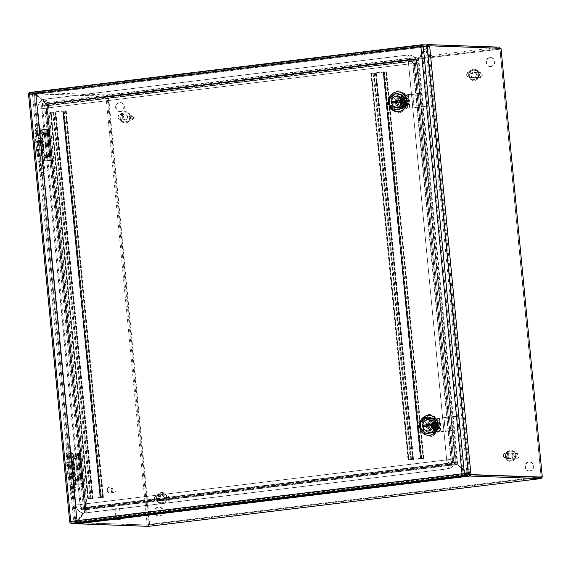 <?xml version="1.0" encoding="UTF-8"?>
<svg xmlns="http://www.w3.org/2000/svg" width="571" height="571" viewBox="0 0 571 571"><rect width="100%" height="100%" fill="white"/><g stroke="black" fill="none" stroke-linecap="round" stroke-linejoin="round"><path stroke-width="0.43" stroke-dasharray="2.85 2.14" d="M371.614 73.316L383.405 71.875L420.62 458.342L408.822 459.776L371.507 73.331L375.632 73.195L412.74 459.676L375.525 73.216M420.62 458.342L383.405 71.875M376.246 73.117L413.454 459.584L412.597 459.648L375.383 73.181L376.318 73.131L370.822 73.402L386.61 71.875L383.212 72.231L420.427 458.699L421.284 458.627L384.069 72.16L383.212 72.231M384.069 72.16L385.925 71.939L383.641 71.86M374.019 73.395L410.999 459.883L408.736 459.798L371.507 73.331L408.822 459.776M411.234 459.862L412.74 459.676M423.118 458.406L385.925 71.939L423.118 458.406L420.856 458.327M423.132 458.406L385.818 71.96M384.312 72.146L421.519 458.613L423.025 458.427M420.427 458.699L383.448 72.239M413.454 459.584L408.55 459.769L420.342 458.335L423.818 458.342L420.656 458.706M375.632 73.195L412.597 459.648M413.226 459.569L376.011 73.109M421.048 458.62L383.84 72.153M111.93 490.446A2.263 2.07 -88 0 0 113.907 492.459A2.263 2.07 -88 0 0 116.049 489.947A2.263 2.07 -88 0 0 114.072 487.934A2.263 2.07 -88 0 0 111.93 490.446M111.716 489.797A2.263 2.07 92 0 1 109.582 492.302A2.263 2.07 92 0 1 107.598 490.296A2.263 2.07 92 0 1 109.739 487.784A2.263 2.07 92 0 1 111.716 489.797M112.23 489.732A2.826 2.584 92 0 1 109.561 492.866A2.826 2.584 92 0 1 107.084 490.353A2.826 2.584 92 0 1 109.76 487.22A2.826 2.584 92 0 1 112.23 489.732M112.002 489.725A2.826 2.584 92 0 1 109.332 492.859A2.826 2.584 92 0 1 106.856 490.346A2.826 2.584 92 0 1 109.532 487.213A2.826 2.584 92 0 1 112.002 489.725M68.177 474.879L75.037 474.137L68.177 474.879M73.738 463.773L66.878 464.516L73.738 463.773M68.006 473.088L74.865 472.338L68.006 473.088M73.909 465.572L67.05 466.314L73.909 465.572M74.48 464.837L66.293 465.722L74.48 464.837M73.616 476.178L69.484 476.621L73.616 476.178M68.306 462.51L72.438 462.06L68.306 462.51M68.363 476.814L75.222 476.071L68.363 476.814M73.552 461.868L66.693 462.617L73.552 461.868M51.233 112.309L63.031 110.874L100.239 497.334L88.448 498.768L51.126 112.323L55.259 112.187L92.366 498.669L55.151 112.209M100.239 497.334L63.031 110.874M55.865 112.109L93.08 498.576L92.224 498.64L55.009 112.173L55.944 112.123L50.441 112.394L66.229 110.867L62.839 111.224L100.046 497.691L100.91 497.619L63.695 111.159L62.839 111.224M63.695 111.159L65.544 110.938L63.267 110.853M55.009 112.173L92.224 498.64M51.14 112.33L88.448 498.768M53.645 112.387L90.853 498.854L92.366 498.669M90.853 498.854L53.41 112.408M88.355 498.79L90.618 498.876M65.529 110.931L102.759 497.398L100.482 497.32M65.544 110.938L102.652 497.42L65.437 110.952M63.931 111.138L101.146 497.605L102.652 497.42M100.046 497.691L63.067 111.231M93.08 498.576L88.17 498.761L99.968 497.327L103.444 497.334L100.282 497.698M92.845 498.569L55.637 112.102M100.674 497.612L63.46 111.145M42.589 140.259L35.73 141.001L42.589 140.259M37.029 151.372L43.888 150.623L37.029 151.372M42.761 142.058L35.902 142.8L42.761 142.058M36.858 149.573L43.717 148.831L36.858 149.573M36.287 150.309L44.474 149.416L36.287 150.309M37.151 138.967L41.283 138.517L37.151 138.967M42.461 152.635L38.328 153.078L42.461 152.635M42.404 138.325L35.545 139.074L42.404 138.325M37.208 153.271L44.067 152.528L37.208 153.271M392.063 102.587A6.945 6.352 92 0 1 398.622 94.879A6.945 6.352 92 0 1 404.696 101.053A6.945 6.352 92 0 1 398.137 108.761A6.945 6.352 92 0 1 392.063 102.587M406.267 101.103A6.945 6.352 -88 0 0 400.192 94.936A6.945 6.352 -88 0 0 393.626 102.644A6.945 6.352 -88 0 0 399.7 108.811A6.945 6.352 -88 0 0 406.267 101.103M407.63 106.256L406.573 95.257L397.316 90.818L389.122 97.384L390.186 108.383L399.436 112.822L407.63 106.256L409.2 106.313L408.144 95.314L398.886 90.875L390.692 97.434L391.749 108.44L401.006 112.872L409.2 106.313M397.316 90.818L398.886 90.875M408.144 95.314L406.573 95.257M401.006 112.872L399.436 112.822M391.749 108.44L390.186 108.383M390.692 97.434L389.122 97.384M395.189 102.516A5.653 5.175 -88 0 0 400.135 107.541A5.653 5.175 -88 0 0 405.474 101.26A5.653 5.175 -88 0 0 400.535 96.242A5.653 5.175 -88 0 0 395.189 102.516M401.87 100.425L402.919 100.46A5.653 5.175 92 0 1 403.033 101.174A5.653 5.175 92 0 1 403.062 101.902L402.005 101.866M391.763 103.101L392.855 103.144A5.653 5.175 92 0 1 392.819 102.973M396.652 102.402A4.525 4.14 -88 0 0 400.614 106.42A4.525 4.14 -88 0 0 404.889 101.402A4.525 4.14 -88 0 0 400.928 97.384A4.525 4.14 -88 0 0 396.652 102.402M404.446 101.388A4.525 4.14 92 0 1 400.171 106.406A4.525 4.14 92 0 1 396.217 102.387A4.525 4.14 92 0 1 400.492 97.37A4.525 4.14 92 0 1 404.446 101.388M405.653 103.722A3.497 3.205 -88 0 0 405.253 99.611L406.352 99.647A3.497 3.205 -88 0 0 405.596 98.983L404.504 98.947A3.497 3.205 -88 0 0 400.735 99.404L401.827 99.44A3.497 3.205 -88 0 0 401.213 100.275L400.121 100.232A3.497 3.205 -88 0 0 400.514 104.35L401.613 104.386A3.497 3.205 -88 0 0 402.369 105.05L401.27 105.014A3.497 3.205 -88 0 0 405.039 104.55L406.138 104.593A3.497 3.205 -88 0 0 406.745 103.765L405.653 103.722L405.253 99.611M403.954 101.517A3.497 3.205 92 0 1 400.649 105.399A3.497 3.205 92 0 1 397.587 102.295A3.497 3.205 92 0 1 400.892 98.405A3.497 3.205 92 0 1 403.954 101.517M399.621 102.116A1.777 1.627 92 0 1 401.306 100.139A1.777 1.627 92 0 1 402.862 101.724A1.777 1.627 92 0 1 401.185 103.701A1.777 1.627 92 0 1 399.621 102.116M402.362 102.216A1.777 1.627 92 0 1 404.047 100.239A1.777 1.627 92 0 1 405.603 101.816A1.777 1.627 92 0 1 403.918 103.794A1.777 1.627 92 0 1 402.362 102.216M402.919 100.46L401.905 100.589M392.855 103.144L403.062 101.902M401.27 105.014L405.039 104.55M402.369 105.05L406.138 104.593M401.213 100.275L401.613 104.386M400.514 104.35L400.121 100.232M405.596 98.983L401.827 99.44M400.735 99.404L404.504 98.947M406.745 103.765L406.352 99.647M403.447 101.695A2.134 1.956 92 0 1 401.427 104.065A2.134 1.956 92 0 1 399.557 102.166A2.134 1.956 92 0 1 401.577 99.797A2.134 1.956 92 0 1 403.447 101.695M402.291 102.259A2.134 1.956 -88 0 0 404.161 104.158A2.134 1.956 -88 0 0 406.181 101.788A2.134 1.956 -88 0 0 404.311 99.889A2.134 1.956 -88 0 0 402.291 102.259M400.428 102.566A4.746 4.347 -88 0 0 404.582 106.791A4.746 4.347 -88 0 0 409.064 101.517A4.746 4.347 -88 0 0 404.91 97.298A4.746 4.347 -88 0 0 400.428 102.566M399.914 102.552A4.746 4.347 -88 0 0 404.068 106.77A4.746 4.347 -88 0 0 408.558 101.502A4.746 4.347 -88 0 0 404.404 97.277A4.746 4.347 -88 0 0 399.914 102.552M406.245 98.362L408.408 101.595L406.909 105.278L403.247 105.728L401.085 102.487L402.584 98.804L407.244 98.398L402.584 98.804M406.909 105.278L407.908 105.314L409.407 101.631L408.408 101.595M409.407 101.631L407.244 98.398M403.583 98.84L402.084 102.523L401.085 102.487M402.084 102.523L404.247 105.763L403.247 105.728M404.247 105.763L407.908 105.314M412.897 94.365L425.438 92.845A2.263 2.07 92 0 1 427.708 94.836L428.578 103.829A2.263 2.07 92 0 1 426.737 106.32L414.196 107.848L412.897 94.365L408.55 94.707L400.749 96.806L407.451 94.672L408.55 94.707L409.85 108.19L402.89 107.719A5.553 5.082 92 0 1 398.18 102.787A5.553 5.082 92 0 1 401.841 96.842M425.438 92.845L424.339 92.802A2.263 2.07 92 0 1 426.616 94.8L427.479 103.786A2.263 2.07 92 0 1 425.638 106.285L408.75 108.155L414.196 107.848M424.339 92.802L407.451 94.672M412.726 94.215L414.025 107.698M408.372 94.558L409.671 108.04M401.941 105.2L407.13 104.564L406.581 98.904L401.399 99.532L401.941 105.2L400.849 105.157L400.307 99.497L405.489 98.862L406.031 104.529L400.849 105.157M408.75 108.155L402.89 107.719M400.749 96.806A5.553 5.082 -88 0 0 397.088 102.751A5.553 5.082 -88 0 0 401.791 107.676M406.581 98.904L405.489 98.862M406.031 104.529L407.13 104.564M400.307 99.497L401.399 99.532M403.09 109.018A7.102 6.495 -88 0 0 408.872 101.174L409.6 101.203A7.102 6.495 -88 0 0 403.39 94.893A7.102 6.495 -88 0 0 396.681 102.773A7.102 6.495 -88 0 0 402.89 109.082A7.102 6.495 -88 0 0 403.818 109.04L403.09 109.018L402.748 105.442L403.476 105.464L403.818 109.04M404.932 101.038A7.102 6.495 92 0 1 398.223 108.918A7.102 6.495 92 0 1 392.013 102.609A7.102 6.495 92 0 1 398.722 94.729A7.102 6.495 92 0 1 404.932 101.038M403.476 105.464A3.497 3.205 92 0 1 399.957 102.373A3.497 3.205 92 0 1 403.262 98.49A3.497 3.205 92 0 1 406.324 101.602L408.872 101.174M397.694 102.295A3.497 3.205 92 0 1 401.006 98.412A3.497 3.205 92 0 1 404.068 101.517A3.497 3.205 92 0 1 400.756 105.407A3.497 3.205 92 0 1 397.694 102.295M396.324 102.395A4.525 4.14 92 0 1 400.599 97.37A4.525 4.14 92 0 1 404.561 101.388A4.525 4.14 92 0 1 400.285 106.413A4.525 4.14 92 0 1 396.324 102.395M396.766 102.409A4.525 4.14 92 0 1 401.042 97.391A4.525 4.14 92 0 1 404.996 101.41A4.525 4.14 92 0 1 400.721 106.427A4.525 4.14 92 0 1 396.766 102.409M398.094 91.86A9.95 9.1 -88 0 0 388.908 102.908A9.95 9.1 -88 0 0 397.395 111.738M395.26 102.523A5.696 5.21 92 0 1 400.642 96.199A5.696 5.21 92 0 1 405.631 101.26A5.696 5.21 92 0 1 400.242 107.584A5.696 5.21 92 0 1 395.26 102.523M406.324 101.602L409.6 101.203M402.748 105.442A3.497 3.205 -88 0 0 405.596 101.574M395.353 109.396L392.363 106.77L391.563 98.462L393.983 95.179L401.591 94.251L404.582 96.877L405.381 105.185L402.962 108.469L394.847 109.375L402.962 108.469M402.976 108.469L405.396 105.185L404.596 96.877L401.606 94.251L393.476 95.157L391.049 98.448L391.578 98.462L392.377 106.77L395.368 109.396L402.976 108.469L402.448 108.454L404.875 105.164L404.075 96.863L401.078 94.236L393.476 95.157L391.049 98.448L391.849 106.748L394.847 109.375L402.448 108.454L404.875 105.164L404.075 96.863L401.078 94.236L393.476 95.157L393.983 95.179L391.578 98.462L391.049 98.448L391.849 106.748L392.363 106.77M423.211 426.137A6.945 6.352 92 0 1 429.777 418.436A6.945 6.352 92 0 1 435.851 424.603A6.945 6.352 92 0 1 429.292 432.311A6.945 6.352 92 0 1 423.211 426.137M437.422 424.66A6.945 6.352 -88 0 0 431.348 418.486A6.945 6.352 -88 0 0 424.781 426.194A6.945 6.352 -88 0 0 430.855 432.368A6.945 6.352 -88 0 0 437.422 424.66M438.785 429.813L437.729 418.807L428.471 414.368L420.277 420.934L421.341 431.933L430.591 436.372L438.785 429.813L440.355 429.863L439.299 418.864L430.042 414.425L421.848 420.991L422.904 431.99L432.161 436.43L440.355 429.863M428.471 414.368L430.042 414.425M439.299 418.864L437.729 418.807M432.161 436.43L430.591 436.372M422.904 431.99L421.341 431.933M421.848 420.991L420.277 420.934M426.344 426.066A5.653 5.175 -88 0 0 431.291 431.091A5.653 5.175 -88 0 0 436.629 424.817A5.653 5.175 -88 0 0 431.683 419.792A5.653 5.175 -88 0 0 426.344 426.066M433.025 423.975L434.074 424.017A5.653 5.175 92 0 1 434.188 424.731A5.653 5.175 92 0 1 434.217 425.452L433.161 425.416M422.918 426.658L424.01 426.694A5.653 5.175 92 0 1 423.975 426.53M427.807 425.959A4.525 4.14 -88 0 0 431.769 429.977A4.525 4.14 -88 0 0 436.044 424.952A4.525 4.14 -88 0 0 432.083 420.934A4.525 4.14 -88 0 0 427.807 425.959M435.602 424.938A4.525 4.14 92 0 1 431.326 429.963A4.525 4.14 92 0 1 427.372 425.945A4.525 4.14 92 0 1 431.647 420.92A4.525 4.14 92 0 1 435.602 424.938M436.808 427.272A3.497 3.205 -88 0 0 436.408 423.161L437.507 423.197A3.497 3.205 -88 0 0 436.751 422.533L435.659 422.497A3.497 3.205 -88 0 0 431.883 422.954L432.982 422.997A3.497 3.205 -88 0 0 432.368 423.825L431.276 423.782A3.497 3.205 -88 0 0 431.669 427.9L432.768 427.936A3.497 3.205 -88 0 0 433.517 428.6L432.425 428.564A3.497 3.205 -88 0 0 436.194 428.107L437.293 428.143A3.497 3.205 -88 0 0 437.9 427.315L436.808 427.272L436.408 423.161M435.109 425.067A3.497 3.205 92 0 1 431.804 428.957A3.497 3.205 92 0 1 428.742 425.845A3.497 3.205 92 0 1 432.047 421.955A3.497 3.205 92 0 1 435.109 425.067M430.777 425.666A1.777 1.627 92 0 1 432.461 423.696A1.777 1.627 92 0 1 434.017 425.274A1.777 1.627 92 0 1 432.34 427.251A1.777 1.627 92 0 1 430.777 425.666M433.517 425.766A1.777 1.627 92 0 1 435.195 423.789A1.777 1.627 92 0 1 436.758 425.374A1.777 1.627 92 0 1 435.073 427.351A1.777 1.627 92 0 1 433.517 425.766M434.074 424.017L433.061 424.139M424.01 426.694L434.217 425.452M432.425 428.564L436.194 428.107M433.517 428.6L437.293 428.143M432.368 423.825L432.768 427.936M431.669 427.9L431.276 423.782M436.751 422.533L432.982 422.997M431.883 422.954L435.659 422.497M437.9 427.315L437.507 423.197M434.602 425.245A2.134 1.956 92 0 1 432.582 427.615A2.134 1.956 92 0 1 430.712 425.716A2.134 1.956 92 0 1 432.732 423.347A2.134 1.956 92 0 1 434.602 425.245M433.446 425.816A2.134 1.956 -88 0 0 435.316 427.715A2.134 1.956 -88 0 0 437.336 425.338A2.134 1.956 -88 0 0 435.466 423.439A2.134 1.956 -88 0 0 433.446 425.816M431.583 426.123A4.746 4.347 -88 0 0 435.737 430.341A4.746 4.347 -88 0 0 440.22 425.067A4.746 4.347 -88 0 0 436.066 420.848A4.746 4.347 -88 0 0 431.583 426.123M431.069 426.102A4.746 4.347 -88 0 0 435.223 430.32A4.746 4.347 -88 0 0 439.713 425.052A4.746 4.347 -88 0 0 435.559 420.834A4.746 4.347 -88 0 0 431.069 426.102M437.4 421.912L439.563 425.152L438.064 428.835L434.403 429.278L432.24 426.037L433.739 422.354L438.4 421.948L433.739 422.354M438.064 428.835L439.063 428.871L440.562 425.188L439.563 425.152M440.562 425.188L438.4 421.948M434.738 422.39L433.239 426.073L432.24 426.037M433.239 426.073L435.402 429.313L434.403 429.278M435.402 429.313L439.063 428.871M444.052 417.922L456.593 416.395A2.263 2.07 92 0 1 458.863 418.393L459.726 427.379A2.263 2.07 92 0 1 457.885 429.877L445.351 431.398L444.052 417.922L439.706 418.257L431.904 420.356L438.607 418.222L439.706 418.257L440.998 431.74L434.039 431.269A5.553 5.082 92 0 1 429.335 426.344A5.553 5.082 92 0 1 432.996 420.399M456.593 416.395L455.494 416.352A2.263 2.07 92 0 1 457.771 418.35L458.634 427.344A2.263 2.07 92 0 1 456.793 429.835L439.906 431.705L445.351 431.398M455.494 416.352L438.607 418.222M443.881 417.772L445.18 431.248M439.527 418.108L440.826 431.59M433.096 428.75L438.285 428.114L437.736 422.454L432.554 423.082L433.096 428.75L432.004 428.707L431.462 423.047L436.644 422.419L437.186 428.079L432.004 428.707M439.906 431.705L434.039 431.269M431.904 420.356A5.553 5.082 -88 0 0 428.243 426.301A5.553 5.082 -88 0 0 432.946 431.233M437.736 422.454L436.644 422.419M437.186 428.079L438.285 428.114M431.462 423.047L432.554 423.082M434.245 432.568A7.102 6.495 -88 0 0 440.027 424.724L440.755 424.753A7.102 6.495 -88 0 0 434.545 418.443A7.102 6.495 -88 0 0 427.836 426.323A7.102 6.495 -88 0 0 434.046 432.632A7.102 6.495 -88 0 0 434.974 432.597L434.245 432.568L433.903 428.992L434.631 429.014L434.974 432.597M436.087 424.588A7.102 6.495 92 0 1 429.378 432.468A7.102 6.495 92 0 1 423.168 426.159A7.102 6.495 92 0 1 429.877 418.279A7.102 6.495 92 0 1 436.087 424.588M434.631 429.014A3.497 3.205 92 0 1 431.112 425.923A3.497 3.205 92 0 1 434.417 422.04A3.497 3.205 92 0 1 437.479 425.152L440.027 424.724M428.85 425.845A3.497 3.205 92 0 1 432.154 421.962A3.497 3.205 92 0 1 435.223 425.074A3.497 3.205 92 0 1 431.912 428.957A3.497 3.205 92 0 1 428.85 425.845M427.479 425.945A4.525 4.14 92 0 1 431.755 420.927A4.525 4.14 92 0 1 435.716 424.945A4.525 4.14 92 0 1 431.44 429.963A4.525 4.14 92 0 1 427.479 425.945M427.922 425.959A4.525 4.14 92 0 1 432.197 420.941A4.525 4.14 92 0 1 436.151 424.96A4.525 4.14 92 0 1 431.876 429.977A4.525 4.14 92 0 1 427.922 425.959M429.249 415.41A9.95 9.1 -88 0 0 420.063 426.458A9.95 9.1 -88 0 0 428.55 435.288M426.409 426.073A5.696 5.21 92 0 1 431.797 419.749A5.696 5.21 92 0 1 436.779 424.81A5.696 5.21 92 0 1 431.398 431.141A5.696 5.21 92 0 1 426.409 426.073M437.479 425.152L440.755 424.753M433.903 428.992A3.497 3.205 -88 0 0 436.751 425.124M426.508 432.946L423.518 430.32L422.718 422.012L425.138 418.729L432.747 417.801L435.737 420.427L436.537 428.735L434.117 432.019L426.002 432.932L434.117 432.019M434.131 432.019L436.551 428.735L435.752 420.434L432.761 417.801L424.631 418.707L422.205 421.998L422.733 422.019L423.532 430.32L426.523 432.946L434.131 432.019L433.603 432.004L436.03 428.714L435.23 420.413L432.233 417.786L424.631 418.707L422.205 421.998L423.004 430.298L426.002 432.932L433.603 432.004L436.03 428.714L435.23 420.413L432.233 417.786L424.631 418.707L425.138 418.729L422.733 422.019L422.205 421.998L423.004 430.298L423.518 430.32M71.239 491.759L75.129 491.338L71.239 491.759M71.325 453.56L67.428 453.981L71.325 453.56M72.146 492.559L74.316 492.323L72.146 492.559M66.364 454.159L72.845 453.46L66.364 454.159M70.083 451.582L68.42 451.782L70.083 451.582M119.325 507.99L115.021 508.461L119.325 507.99M116.241 519.167L120.552 518.696L116.241 519.167M115.727 519.225L121.109 518.646L115.727 519.225M115.777 519.788L121.166 519.203L115.777 519.788M81.389 478.055L81.617 478.448L81.389 478.055M80.333 478.12C80.875 479.904 81.246 479.918 81.446 478.163C80.904 476.371 80.532 476.364 80.333 478.12M79.547 458.956L79.776 459.348L79.547 458.956M78.491 459.02C79.034 460.804 79.405 460.818 79.612 459.055C79.069 457.271 78.698 457.264 78.491 459.02M78.07 468.491L78.42 468.862L78.313 468.099L78.07 468.491M76.907 468.584C77.627 470.347 78.177 470.333 78.562 468.555C77.842 466.793 77.285 466.8 76.907 468.584M77.313 452.981L73.288 453.181L73.545 455.851L72.017 457.428L73.809 458.599L75.765 478.898L77.784 478.734L78.455 479.176L78.634 481.018L76.029 481.646L76.286 484.315L80.311 484.115L77.313 452.981L79.34 453.053L82.338 484.187L80.311 484.115M77.784 478.734L75.829 458.434L76.785 457.043L75.565 455.687L75.308 453.017M79.412 468.434A1.427 0.849 82.1 0 0 78.555 467.049A1.427 0.849 82.1 0 0 77.699 468.47A1.427 0.849 82.1 0 0 78.941 469.805A1.427 0.849 82.1 0 0 79.412 468.434M82.402 478.048A1.427 0.571 83.1 0 0 81.739 476.614A1.427 0.571 83.1 0 0 81.253 478.006A1.427 0.571 83.1 0 0 82.074 479.419A1.427 0.571 83.1 0 0 82.402 478.048M80.568 458.948A1.427 0.571 83.1 0 0 79.897 457.514A1.427 0.571 83.1 0 0 79.412 458.906A1.427 0.571 83.1 0 0 80.24 460.319A1.427 0.571 83.1 0 0 80.568 458.948M73.288 453.181L66.257 454.095L72.874 453.167L73.195 456.529L76.45 456.265L77.392 456.928L76.585 457.635L73.331 457.899L75.415 479.569L74.201 480.325L75.55 480.939L75.872 484.301L69.255 485.229L76.286 484.315M73.331 457.899L71.932 457.371L73.195 456.529M81.161 484.351L83.395 484.094L81.246 484.001L78.248 452.867L80.397 452.96L78.163 453.224L81.161 484.351L82.145 484.237L79.34 453.053M72.874 453.167L78.07 452.867L81.246 484.001M81.068 484.001L75.872 484.301M78.163 453.224L79.148 453.103M78.634 481.018L75.029 481.303L74.851 479.469L75.765 478.898M75.029 481.303L76.029 481.646M71.575 484.886L70.79 476.735L74.644 476.264L73.216 461.439L69.362 461.903L68.577 453.752M70.79 476.735L73.852 476.557L72.653 476.557L73.438 484.715M71.161 484.872L70.376 476.721L74.88 476.457L73.117 476.464L73.902 484.615M70.376 476.721L74.23 476.25L72.802 461.425L68.948 461.889L68.163 453.738M79.126 484.037L78.805 480.675L75.55 480.939M78.805 480.675L79.562 479.897L78.67 479.305L76.585 457.635M70.904 453.481L71.689 461.632L73.452 461.632L68.948 461.889M70.44 453.581L71.225 461.732L72.424 461.725L69.362 461.903M73.545 455.851L75.565 455.687M75.829 458.434L73.809 458.599M71.225 461.732L71.689 461.632M72.802 461.425L73.216 461.439M74.644 476.264L74.23 476.25M72.653 476.557L73.117 476.464M75.415 479.569L78.67 479.305M78.577 453.238L81.574 484.365M159.959 498.469A2.484 2.277 92 0 1 162.307 495.707A2.484 2.277 92 0 1 164.484 497.919A2.484 2.277 92 0 1 162.135 500.681A2.484 2.277 92 0 1 159.959 498.469M154.577 498.326A2.826 2.584 92 0 1 157.253 495.193A2.826 2.584 92 0 1 159.723 497.698A2.826 2.584 92 0 1 157.054 500.838A2.826 2.584 92 0 1 154.577 498.326M164.063 497.855A2.826 2.584 -88 0 0 161.593 495.342A2.826 2.584 -88 0 0 158.924 498.483A2.826 2.584 -88 0 0 161.393 500.988A2.826 2.584 -88 0 0 164.063 497.855M154.855 498.262A2.284 2.091 92 0 1 156.718 495.735A2.284 2.091 92 0 1 159.009 497.755A2.284 2.091 92 0 1 157.153 500.275A2.284 2.091 92 0 1 154.855 498.262M159.623 516.027A4.525 4.14 92 0 1 159.031 516.048A4.525 4.14 92 0 1 155.055 511.709A4.525 4.14 92 0 1 158.759 507.034A4.525 4.14 92 0 1 159.352 507.012A4.525 4.14 92 0 1 163.327 511.352A4.525 4.14 92 0 1 159.623 516.027M159.095 516.006A4.525 4.14 92 0 1 158.51 516.034A4.525 4.14 92 0 1 154.527 511.687A4.525 4.14 92 0 1 158.231 507.019A4.525 4.14 92 0 1 158.824 506.991A4.525 4.14 92 0 1 162.799 511.338A4.525 4.14 92 0 1 159.095 516.006M120.681 111.588A4.525 4.14 92 0 1 120.088 111.609A4.525 4.14 92 0 1 116.113 107.269A4.525 4.14 92 0 1 119.817 102.594A4.525 4.14 92 0 1 120.402 102.573A4.525 4.14 92 0 1 124.385 106.913A4.525 4.14 92 0 1 120.681 111.588M120.153 111.566A4.525 4.14 92 0 1 119.56 111.595A4.525 4.14 92 0 1 115.585 107.248A4.525 4.14 92 0 1 119.289 102.58A4.525 4.14 92 0 1 119.881 102.552A4.525 4.14 92 0 1 123.857 106.891A4.525 4.14 92 0 1 120.153 111.566M530.002 470.947A4.525 4.14 92 0 1 529.41 470.975A4.525 4.14 92 0 1 525.434 466.628A4.525 4.14 92 0 1 529.139 461.96A4.525 4.14 92 0 1 529.724 461.932A4.525 4.14 92 0 1 533.707 466.271A4.525 4.14 92 0 1 530.002 470.947M529.474 470.925A4.525 4.14 92 0 1 528.882 470.954A4.525 4.14 92 0 1 524.906 466.614A4.525 4.14 92 0 1 528.61 461.939A4.525 4.14 92 0 1 529.203 461.918A4.525 4.14 92 0 1 533.178 466.257A4.525 4.14 92 0 1 529.474 470.925M491.06 66.507A4.525 4.14 92 0 1 490.468 66.529A4.525 4.14 92 0 1 486.492 62.189A4.525 4.14 92 0 1 490.189 57.521A4.525 4.14 92 0 1 490.782 57.493A4.525 4.14 92 0 1 494.757 61.832A4.525 4.14 92 0 1 491.06 66.507M490.532 66.486A4.525 4.14 92 0 1 489.939 66.514A4.525 4.14 92 0 1 485.964 62.175A4.525 4.14 92 0 1 489.668 57.5A4.525 4.14 92 0 1 490.261 57.478A4.525 4.14 92 0 1 494.236 61.818A4.525 4.14 92 0 1 490.532 66.486M542.3 477.106L541.251 476.706L541.372 477.22M500.089 48.264L500.082 49.185L501.01 48.299L499.825 48.442L499.554 49.17L500.082 49.185L108.569 96.834L107.005 94.943L107.127 96.235L105.942 96.378L108.569 96.834L107.833 96.713L108.569 96.834L149.73 524.356L147.232 525.192L148.417 525.049L148.539 526.341L149.73 524.356L149.209 524.342L148.417 525.049L149.209 524.342L537.204 477.113L540.723 476.685L541.115 477.249L499.803 48.257M149.73 524.356L541.251 476.706L540.723 476.685L541.115 477.256L148.417 525.049L149.209 524.342L108.04 96.82L107.127 96.235L108.04 96.82L499.554 49.17M541.108 477.256L148.417 525.049L107.127 96.235L499.825 48.442L541.115 477.249M468.141 474.572L467.927 474.187L77.149 521.751L77.328 523.814L77.549 522.558A4.525 1.806 -96.9 0 1 77.028 522.365L75.836 522.508A4.525 1.806 83.1 0 0 76.364 522.701L147.232 525.192L105.942 96.378L35.074 93.894A4.525 1.806 83.1 0 0 34.959 93.901A4.525 1.806 83.1 0 0 34.581 94.051L35.766 93.908A4.525 1.806 -96.9 0 1 36.144 93.751A4.525 1.806 -96.9 0 1 36.258 93.751L107.127 96.235L36.258 93.744L35.787 92.416L107.005 94.943L499.696 47.143M428.957 45.944L499.825 48.442L428.907 45.951M76.364 522.701L148.417 525.049L77.549 522.558L77.677 523.857M75.836 522.508L34.431 94.172L75.836 522.508L76.742 521.394L35.659 94.679L34.581 94.051M35.787 92.416L425.78 44.945L35.787 92.416L35.987 94.229L426.765 46.672L426.98 46.03M469.726 474.572L428.471 46.108L427.172 47.029M428.264 46.472L427.693 47.043A4.525 4.14 -88 0 0 427.451 47.35L426.93 47.329A4.525 4.14 92 0 1 427.144 47.058M468.263 473.744L469.034 474.016M468.227 473.723A4.525 4.14 92 0 1 467.963 473.509L457.457 464.28L456.343 462.581L453.817 462.496L452.917 463.509L413.989 59.234L415.124 60.662L417.651 60.74L418.422 58.863L426.93 47.329M468.227 474.201L467.927 474.187A4.525 4.14 92 0 0 467.656 473.923L456.893 464.516L452.76 463.945L452.617 462.646L453.817 462.496L415.088 60.633L413.811 60.769L416.694 60.883L418.771 59.163L427.451 47.35M77.371 521.423L77.899 521.444L86.614 509.66L87.306 507.633L77.371 521.423A4.525 4.14 92 0 0 77.149 521.751L77.677 521.773L77.206 522.522L469.576 474.765M77.899 521.444A4.525 4.14 -88 0 0 77.677 521.773L77.206 522.522M86.093 509.646L457.421 464.53L86.614 509.66L86.093 509.646L87.256 508.854L87.306 507.633A1.956 0.778 83.1 0 0 87.049 507.519L85.907 507.669L47.207 105.728L46.458 104.136L35.952 94.914A4.525 4.14 92 0 0 35.659 94.679L36.18 94.693L77.271 521.416L76.742 521.394A4.525 4.14 92 0 0 76.992 521.095L85.671 509.275L85.907 507.669L83.445 507.576L84.615 507.426L84.765 508.732L81.66 509.974L451.882 464.915L452.753 463.945L452.617 462.638A1.956 0.778 -96.9 0 1 452.632 462.646L455.037 462.731A1.956 0.778 -96.9 0 1 455.301 462.845L467.656 473.923M77.028 522.365L35.766 93.908M428.221 45.958L35.916 93.708L36.508 94.251L35.987 94.229A4.525 4.14 92 0 0 36.258 94.493L47.55 103.929L36.258 94.493M428.25 45.958L35.916 93.708L36.508 94.251A4.525 4.14 -88 0 0 36.787 94.515M453.824 462.496L415.131 60.662L413.925 60.804A1.956 0.778 -96.9 0 1 413.918 60.797L413.775 59.484L416.238 59.584L417.822 58.777L426.544 46.993A4.525 4.14 92 0 0 426.765 46.672L427.108 46.679M467.963 473.509L468.491 473.523A4.525 4.14 -88 0 0 468.784 473.759L427.693 47.043M418.422 58.863L418.943 58.884M417.879 59.884L418.771 59.163L457.756 464.066L455.387 462.724L456.343 462.581M468.491 473.523L457.457 464.28M35.952 94.914L48.506 105.699L44.752 105.735L41.455 104.579L80.383 508.854L83.373 507.598L87.042 507.512L84.644 507.433A1.956 0.778 83.1 0 0 84.622 507.433L84.686 508.747L87.256 508.854M86.399 509.91L85.878 509.889M457.15 464.701L457.678 464.723M36.48 94.936A4.525 4.14 -88 0 0 36.18 94.693L77.271 521.416A4.525 4.14 -88 0 0 77.513 521.109L76.992 521.095M46.986 104.158L46.458 104.136M85.493 509.553L86.021 509.575L77.513 521.109M426.544 46.993L427.072 47.015A4.525 4.14 -88 0 0 427.137 46.929M46.765 103.722L47.293 103.736M48.307 104.343L48.592 105.578L47.022 103.908L48.307 104.343L45.823 104.293L45.923 105.585L44.745 105.735L83.373 507.598L44.681 105.714L45.716 105.571L42.49 104.429L41.455 104.579M427.072 47.015L418.564 58.549L418.043 58.535M418.564 58.549L416.587 60.79A1.956 0.778 -96.9 0 1 416.395 60.876A1.956 0.778 -96.9 0 1 416.345 60.883L48.349 105.671L45.923 105.592L48.499 105.599L87.213 507.648L86.021 509.575M417.651 60.74L416.694 60.883M455.251 464.066L455.301 462.845M46.686 104.372L47.207 104.386L86.192 509.289L85.671 509.275L46.686 104.372M47.022 103.908L418.35 58.799L47.55 103.929L48.592 105.578A1.956 0.778 83.1 0 1 48.399 105.671A1.956 0.778 83.1 0 1 48.349 105.671L87.042 507.512L455.037 462.731L453.788 462.517M416.587 60.79L416.302 59.555M455.387 462.724L416.352 60.89M413.818 59.505L45.737 104.272L413.775 59.484L412.712 58.114L42.49 103.173L45.737 104.272L45.923 105.585A1.956 0.778 83.1 0 0 45.944 105.585L84.615 507.426L81.417 508.711L81.66 509.974M413.918 60.797L413.811 59.505M416.345 60.883L413.939 60.797L45.944 105.585L84.636 507.433L452.632 462.646L413.946 60.804M413.989 59.234L412.719 59.37L451.647 463.645L452.617 462.646M80.383 508.854L81.417 508.704L42.49 104.429L412.719 59.37L413.811 60.769L452.51 462.653L451.647 463.645L452.917 463.509M451.882 464.915L451.647 463.645L81.417 508.711M81.417 508.704L84.415 507.455M42.49 103.173L42.49 104.429L45.744 105.535L413.782 60.74L412.719 59.37L412.712 58.114M40.084 168.209L43.974 167.788L40.084 168.209M40.17 130.01L36.273 130.431L40.17 130.01M40.991 169.009L43.16 168.773L40.991 169.009M35.209 130.609L41.69 129.91L35.209 130.609M38.928 128.032L37.265 128.232L38.928 128.032M50.234 154.498L50.462 154.898L50.234 154.498M49.177 154.57C49.72 156.354 50.091 156.368 50.291 154.605C49.748 152.821 49.377 152.807 49.177 154.57M48.392 135.398L48.628 135.798L48.392 135.398M47.343 135.47C47.885 137.254 48.257 137.268 48.456 135.505C47.914 133.721 47.543 133.707 47.343 135.47M46.915 144.941L47.265 145.312L47.157 144.542L46.915 144.941M45.751 145.034C46.472 146.79 47.022 146.783 47.407 144.998C46.686 143.235 46.137 143.25 45.751 145.034M46.158 129.431L42.133 129.631L42.39 132.301L40.862 133.878L42.661 135.049L44.609 155.341L46.629 155.176L47.3 155.626L47.479 157.46L44.873 158.096L45.13 160.765L49.156 160.565L46.158 129.431L48.185 129.503L51.183 160.637L49.156 160.565M46.629 155.176L44.674 134.884L45.63 133.493L44.41 132.137L44.153 129.467M48.257 144.884A1.427 0.849 82.1 0 0 47.4 143.499A1.427 0.849 82.1 0 0 46.544 144.92A1.427 0.849 82.1 0 0 47.786 146.247A1.427 0.849 82.1 0 0 48.257 144.884M51.254 154.491A1.427 0.571 83.1 0 0 50.583 153.057A1.427 0.571 83.1 0 0 50.098 154.456A1.427 0.571 83.1 0 0 50.926 155.869A1.427 0.571 83.1 0 0 51.254 154.491M49.413 135.391A1.427 0.571 83.1 0 0 48.742 133.957A1.427 0.571 83.1 0 0 48.257 135.356A1.427 0.571 83.1 0 0 49.085 136.769A1.427 0.571 83.1 0 0 49.413 135.391M42.133 129.631L35.102 130.545L41.719 129.617L42.04 132.972L45.295 132.708L46.237 133.378L45.43 134.085L42.175 134.342L44.26 156.019L43.046 156.775L44.395 157.389L44.716 160.751L38.1 161.679L45.13 160.765M42.175 134.342L40.777 133.821L42.04 132.972M50.005 160.801L52.239 160.544L50.091 160.451L47.093 129.317L49.242 129.41L47.008 129.667L50.005 160.801L50.99 160.679L48.185 129.503M41.719 129.617L46.915 129.317L50.091 160.451M49.913 160.451L44.716 160.751M47.008 129.667L47.993 129.546M47.479 157.46L43.874 157.753L43.703 155.912L44.609 155.341M43.874 157.753L44.873 158.096M40.42 161.336L39.635 153.185L43.489 152.714L42.061 137.882L38.207 138.353L37.422 130.202M39.635 153.185L42.697 153.007L41.497 153.007L42.283 161.158M40.006 161.322L39.221 153.171L43.724 152.907L41.961 152.914L42.746 161.065M39.221 153.171L43.075 152.7L41.647 137.868L37.793 138.339L37.008 130.188M47.971 160.487L47.65 157.125L44.395 157.389M47.65 157.125L48.407 156.347L47.514 155.755L45.43 134.085M39.749 129.931L40.534 138.082L42.297 138.075L37.793 138.339M39.285 130.024L40.07 138.182L41.269 138.175L38.207 138.353M42.39 132.301L44.41 132.137M44.674 134.884L42.661 135.049M40.07 138.182L40.534 138.082M41.647 137.868L42.061 137.882M43.489 152.714L43.075 152.7M41.497 153.007L41.961 152.914M44.26 156.019L47.514 155.755M47.422 129.681L50.419 160.815M123.286 117.612A2.484 2.277 92 0 1 125.634 114.85A2.484 2.277 92 0 1 127.811 117.062A2.484 2.277 92 0 1 125.463 119.824A2.484 2.277 92 0 1 123.286 117.612M117.911 117.469A2.826 2.584 92 0 1 120.581 114.336A2.826 2.584 92 0 1 123.05 116.848A2.826 2.584 92 0 1 120.381 119.981A2.826 2.584 92 0 1 117.911 117.469M127.39 116.998A2.826 2.584 -88 0 0 124.921 114.486A2.826 2.584 -88 0 0 122.251 117.626A2.826 2.584 -88 0 0 124.721 120.131A2.826 2.584 -88 0 0 127.39 116.998M118.183 117.405A2.284 2.091 92 0 1 120.046 114.878A2.284 2.091 92 0 1 122.337 116.898A2.284 2.091 92 0 1 120.481 119.418A2.284 2.091 92 0 1 118.183 117.405M508.74 456.015A2.484 2.277 92 0 1 511.088 453.26A2.484 2.277 92 0 1 513.265 455.465A2.484 2.277 92 0 1 510.917 458.228A2.484 2.277 92 0 1 508.74 456.015M503.358 455.879A2.826 2.584 92 0 1 506.034 452.739A2.826 2.584 92 0 1 508.504 455.251A2.826 2.584 92 0 1 505.835 458.392A2.826 2.584 92 0 1 503.358 455.879M512.844 455.401A2.826 2.584 -88 0 0 510.374 452.889A2.826 2.584 -88 0 0 507.705 456.029A2.826 2.584 -88 0 0 510.174 458.542A2.826 2.584 -88 0 0 512.844 455.401M503.636 455.808A2.284 2.091 92 0 1 505.499 453.288A2.284 2.091 92 0 1 507.79 455.301A2.284 2.091 92 0 1 505.935 457.828A2.284 2.091 92 0 1 503.636 455.808M472.067 75.158A2.484 2.277 92 0 1 474.415 72.403A2.484 2.277 92 0 1 476.592 74.608A2.484 2.277 92 0 1 474.244 77.371A2.484 2.277 92 0 1 472.067 75.158M466.685 75.022A2.826 2.584 92 0 1 469.362 71.882A2.826 2.584 92 0 1 471.832 74.394A2.826 2.584 92 0 1 469.162 77.535A2.826 2.584 92 0 1 466.685 75.022M476.171 74.544A2.826 2.584 -88 0 0 473.702 72.039A2.826 2.584 -88 0 0 471.032 75.172A2.826 2.584 -88 0 0 473.502 77.685A2.826 2.584 -88 0 0 476.171 74.544M466.964 74.951A2.284 2.091 92 0 1 468.827 72.431A2.284 2.091 92 0 1 471.118 74.444A2.284 2.091 92 0 1 469.262 76.971A2.284 2.091 92 0 1 466.964 74.951M75.907 505.007A9.043 8.272 -88 0 0 83.823 513.043A9.043 8.272 -88 0 0 85 512.994L447.528 468.87A9.043 8.272 -88 0 0 454.894 458.884L416.773 63.017A9.043 8.272 -88 0 0 408.865 54.98A9.043 8.272 -88 0 0 407.68 55.03L45.152 99.154A9.043 8.272 -88 0 0 37.786 109.147L75.907 505.007L80.968 504.671L84.551 504.179L84.137 504.007L46.023 108.14L408.543 64.016L446.665 459.883L84.144 504.029L446.672 459.905L408.572 64.016L46.008 108.147L84.144 504.029L446.679 459.905L408.579 64.016L46.03 108.126A4.525 1.806 83.1 0 0 46.137 108.14A4.525 1.806 83.1 0 0 47.393 103.572A4.525 1.806 83.1 0 0 45.152 99.154M447.536 468.855L85.008 512.979A9.029 8.258 92 0 1 83.83 513.029A9.029 8.258 92 0 1 75.929 505.007L37.814 109.14A9.029 8.258 92 0 1 45.166 99.176L407.687 55.052A9.029 8.258 92 0 1 408.872 55.002A9.029 8.258 92 0 1 416.766 63.017L454.887 458.884A9.029 8.258 92 0 1 447.536 468.855L85.008 512.979A9.029 8.258 -88 0 1 83.837 513.029L83.83 513.029A9.029 8.258 -88 0 1 75.936 505.007L37.814 109.14A9.029 8.258 -88 0 1 45.173 99.176L407.687 55.052A9.029 8.258 -88 0 1 408.879 55.002C413.604 55.565 416.373 58.263 417.165 63.081L416.773 63.017L454.894 458.884L455.28 458.948L446.665 459.883A4.525 1.806 -96.9 0 1 448.906 464.302A4.525 1.806 -96.9 0 1 447.643 468.87A4.525 1.806 -96.9 0 1 447.528 468.87M75.929 505.007L80.054 504.507A4.525 4.14 -88 0 0 84.601 508.504L447.122 464.38L447.543 468.855A9.029 8.258 -88 0 0 454.894 458.884L454.887 458.884M446.679 459.905L447.122 464.38A4.525 4.14 -88 0 0 450.805 459.384L412.69 63.517L416.773 63.017A9.029 8.258 -88 0 0 408.879 55.002L408.872 55.002M46.015 108.147L84.137 504.007L84.522 504.072L46.408 108.212L37.822 109.14M408.558 64.002L407.694 55.052M408.579 64.016L412.69 63.517A4.525 4.14 -88 0 0 408.144 59.527L45.616 103.651A4.525 4.14 -88 0 0 41.933 108.647L80.054 504.507L84.13 504.007M73.787 487.655L70.09 487.87L73.787 487.655M72.089 487.591L74.266 487.463L72.089 487.591M42.632 164.098L38.935 164.32L42.632 164.098M40.934 164.041L43.111 163.913L40.934 164.041M32.533 94.536L73.673 521.787L69.84 521.658L28.707 94.408L32.533 94.536A1.806 1.656 92 0 1 34.01 92.545L30.177 92.409A1.806 1.656 92 0 0 28.707 94.408M421.355 44.795L425.274 44.923L34.01 92.545M425.859 46.158L33.668 93.894L74.908 522.151L467.099 474.415L425.859 46.158L421.826 46.015L29.635 93.751L70.875 522.008L463.06 474.273L421.826 46.015M75.022 523.371A1.806 1.656 92 0 1 73.673 521.787M423.532 430.32L426.523 432.946M392.377 106.77L395.368 109.396M74.908 522.151L70.875 522.008M33.668 93.894L29.635 93.751M467.099 474.415L463.06 474.273M384.59 72.153L421.798 458.62M423.304 458.434L386.096 71.975M386.531 71.86L423.746 458.327M421.484 458.249L384.269 71.782M383.127 71.867L420.342 458.335M408.55 459.769L371.336 73.302M370.893 73.409L408.108 459.876M410.371 459.955L373.156 73.488M374.298 73.409L411.513 459.869M413.019 459.691L375.804 73.224M410.999 459.883L373.784 73.416M67.478 474.244L75.665 473.352L67.478 474.244M74.437 464.416L66.257 465.301L74.437 464.416M67.442 473.88L75.629 472.995L67.442 473.88M64.209 111.145L101.424 497.612M102.93 497.427L65.715 110.967M66.157 110.86L103.365 497.32M101.103 497.241L63.895 110.774M62.753 110.86L99.968 497.327M88.17 498.761L50.955 112.294M50.519 112.401L87.727 498.868M89.997 498.947L52.782 112.487M53.924 112.401L91.132 498.868M92.638 498.683L55.43 112.216M43.289 140.901L35.102 141.786L43.289 140.901M36.323 150.73L44.509 149.838L36.323 150.73M43.325 141.265L35.138 142.15L43.325 141.265M426.616 94.8L427.708 94.836M426.737 106.32L425.638 106.285M428.578 103.829L427.479 103.786M457.771 418.35L458.863 418.393M457.885 429.877L456.793 429.835M459.726 427.379L458.634 427.344M76.414 457.971L72.81 458.263M78.862 468.377L79.398 468.37L78.862 468.377M82.31 477.941L82.667 477.948L82.31 477.941M80.468 458.841L80.825 458.848L80.468 458.841M77.342 456.85L71.989 457.285M77.249 452.981L80.247 484.115M78.306 484.151L78.049 481.481M76.45 456.265L76.129 452.903M80.275 452.939L83.273 484.072M82.559 484.251L79.562 453.117M74.851 479.469L78.455 479.176M72.638 456.422L76.236 456.129M74.223 480.489L79.576 480.054M79.562 479.897L74.201 480.325M72.003 457.45L77.356 457.014M167.053 498.562C168.06 500.11 168.916 500.01 169.601 498.255C168.595 496.699 167.746 496.806 167.053 498.562M165.626 498.669A2.484 2.277 -88 0 0 167.803 500.874A2.484 2.277 -88 0 0 170.151 498.119A2.484 2.277 -88 0 0 167.981 495.906A2.484 2.277 -88 0 0 165.626 498.669M157.575 498.761C156.497 504.985 169.109 503.451 166.875 497.627C167.945 491.395 155.341 492.93 157.575 498.761M167.146 497.555A5.653 5.175 92 0 1 161.807 503.836A5.653 5.175 92 0 1 156.861 498.811A5.653 5.175 92 0 1 162.2 492.537A5.653 5.175 92 0 1 167.146 497.555M166.853 497.548A5.653 5.175 92 0 1 161.514 503.822A5.653 5.175 92 0 1 156.568 498.797A5.653 5.175 92 0 1 161.907 492.523A5.653 5.175 92 0 1 166.853 497.548M166.147 497.598C168.374 503.429 155.769 504.964 156.839 498.733C154.613 492.901 167.217 491.367 166.147 497.598M541.251 476.706L500.082 49.185M35.074 93.894L36.258 93.751L36.137 92.452M457.235 464.052L418.243 59.148M36.508 94.251L427.294 46.686M468.456 474.208L77.677 521.773M456.229 462.581L417.537 60.74M87.17 508.818L455.166 464.03M47.157 105.821L85.85 507.662M48.242 104.372L416.238 59.584L48.228 104.379M84.686 508.747L452.76 463.945M84.444 507.483L452.482 462.688M45.259 134.421L41.662 134.713M47.707 144.827L48.242 144.813L47.707 144.827M51.154 154.384L51.511 154.398L51.154 154.384M49.313 135.284L49.677 135.298L49.313 135.284M46.187 133.3L40.834 133.735M46.094 129.431L49.092 160.565M47.15 160.601L46.893 157.931M45.295 132.708L44.973 129.353M49.127 129.389L52.125 160.522M51.404 160.694L48.407 129.567M43.703 155.912L47.3 155.626M41.483 132.872L45.08 132.579M43.068 156.939L48.421 156.504M48.407 156.347L43.046 156.775M40.848 133.892L46.208 133.464M130.381 117.705C131.387 119.253 132.244 119.153 132.929 117.398C131.922 115.842 131.073 115.949 130.381 117.705M128.953 117.812A2.484 2.277 -88 0 0 131.13 120.017A2.484 2.277 -88 0 0 133.478 117.262A2.484 2.277 -88 0 0 131.309 115.049A2.484 2.277 -88 0 0 128.953 117.812M120.902 117.904C119.824 124.135 132.436 122.601 130.202 116.769C131.273 110.538 118.668 112.073 120.902 117.904M130.474 116.705A5.653 5.175 92 0 1 125.135 122.979A5.653 5.175 92 0 1 120.188 117.954A5.653 5.175 92 0 1 125.527 111.68A5.653 5.175 92 0 1 130.474 116.705M130.181 116.691A5.653 5.175 92 0 1 124.842 122.965A5.653 5.175 92 0 1 119.896 117.947A5.653 5.175 92 0 1 125.235 111.666A5.653 5.175 92 0 1 130.181 116.691M129.474 116.741C131.701 122.572 119.096 124.107 120.167 117.876C117.94 112.052 130.545 110.517 129.474 116.741M515.834 456.115C516.841 457.664 517.69 457.557 518.382 455.801C517.376 454.252 516.527 454.352 515.834 456.115M514.407 456.215A2.484 2.277 -88 0 0 516.584 458.427A2.484 2.277 -88 0 0 518.932 455.665A2.484 2.277 -88 0 0 516.755 453.453A2.484 2.277 -88 0 0 514.407 456.215M506.356 456.308C505.278 462.539 517.89 461.004 515.656 455.18C516.726 448.949 504.122 450.483 506.356 456.308M515.927 455.108A5.653 5.175 92 0 1 510.588 461.382A5.653 5.175 92 0 1 505.642 456.357A5.653 5.175 92 0 1 510.981 450.084A5.653 5.175 92 0 1 515.927 455.108M515.634 455.101A5.653 5.175 92 0 1 510.296 461.375A5.653 5.175 92 0 1 505.349 456.35A5.653 5.175 92 0 1 510.688 450.076A5.653 5.175 92 0 1 515.634 455.101M514.921 455.151C517.155 460.975 504.55 462.51 505.62 456.286C503.386 450.455 515.998 448.92 514.921 455.151M479.162 75.258C480.168 76.807 481.025 76.7 481.71 74.944C480.703 73.395 479.854 73.495 479.162 75.258M477.734 75.358A2.484 2.277 -88 0 0 479.911 77.57A2.484 2.277 -88 0 0 482.259 74.808A2.484 2.277 -88 0 0 480.09 72.603A2.484 2.277 -88 0 0 477.734 75.358M469.683 75.451C468.605 81.682 481.217 80.147 478.983 74.323C480.054 68.092 467.449 69.626 469.683 75.451M479.255 74.251A5.653 5.175 92 0 1 473.916 80.525A5.653 5.175 92 0 1 468.969 75.508A5.653 5.175 92 0 1 474.308 69.227A5.653 5.175 92 0 1 479.255 74.251M478.962 74.244A5.653 5.175 92 0 1 473.623 80.518A5.653 5.175 92 0 1 468.677 75.493A5.653 5.175 92 0 1 474.016 69.219A5.653 5.175 92 0 1 478.962 74.244M478.248 74.294C480.482 80.126 467.877 81.653 468.948 75.429C466.714 69.598 479.326 68.063 478.248 74.294M85 512.994A4.525 1.806 83.1 0 0 85.115 512.994A4.525 1.806 83.1 0 0 86.378 508.426A4.525 1.806 83.1 0 0 84.137 504.007L85.015 512.979M407.68 55.03A4.525 1.806 -96.9 0 1 409.921 59.448A4.525 1.806 -96.9 0 1 408.658 64.016A4.525 1.806 -96.9 0 1 408.543 64.016L417.165 63.081L455.28 458.948C455.344 464.366 452.803 467.678 447.643 468.87L83.823 513.043M37.786 109.147L408.543 64.016M45.166 99.176L46.03 108.126M446.686 459.883L454.894 458.884M72.474 496.085L76.164 495.864L72.474 496.085M74.166 496.142L71.989 496.27L74.166 496.142M41.319 172.528L45.009 172.314L41.319 172.528M43.011 172.592L40.834 172.72L43.011 172.592M69.84 521.658A1.806 1.656 -88 0 0 71.425 523.264M386.61 71.875L423.818 458.342M370.822 73.402L408.037 459.862M376.318 73.131L413.532 459.591M113.907 492.459L109.582 492.302M114.072 487.934L109.739 487.784M68.106 474.886C71.739 474.644 76.964 474.472 75.665 473.352L74.63 472.288L67.756 472.974L67.107 474.18L68.106 474.886M74.808 464.48L73.809 463.773L66.943 464.459L66.293 465.722L67.285 466.371C70.304 466.129 75.893 466.093 74.851 464.901L74.808 464.48M72.438 462.06L73.802 476.207M67.87 474.829L68.056 476.764M66.693 462.617L66.878 464.516M67.05 466.314L67.699 473.031M68.12 462.474L69.484 476.621M75.037 474.137L75.222 476.071M73.859 461.925L74.044 463.83M74.216 465.622L74.865 472.338M51.126 112.323L88.341 498.79M66.229 110.867L103.444 497.334M50.441 112.394L87.656 498.854M55.944 112.123L93.152 498.583M42.654 140.259L43.653 140.966L43.003 142.172L36.137 142.857L35.102 141.786C33.803 140.673 39.028 140.502 42.654 140.259M44.509 149.838L43.824 150.687L36.958 151.372L35.916 150.244C34.874 149.052 40.462 149.017 43.482 148.774L44.509 149.838M42.647 152.664L41.283 138.517M35.73 141.001L35.545 139.074M36.901 153.221L36.722 151.315M36.551 149.516L35.902 142.8M38.328 153.078L36.965 138.931M42.896 140.316L42.711 138.382M44.067 152.528L43.888 150.623M43.717 148.831L43.068 142.115M400.192 94.936L398.622 94.879M399.7 108.811L398.137 108.761M400.135 107.541L397.252 107.434M400.614 106.42L400.171 106.406M402.762 105.478L400.649 105.399M404.047 100.239L401.306 100.139M400.535 96.242L397.652 96.135M400.928 97.384L400.492 97.37M403.012 98.483L400.892 98.405M403.918 103.794L401.185 103.701M401.427 104.065L404.161 104.158M404.582 106.791L404.068 106.77M401.577 99.797L404.311 99.889M404.91 97.298L404.404 97.277M424.638 92.787L425.73 92.83M402.89 109.082L398.223 108.918M403.262 98.49L401.006 98.412M401.042 97.391L400.599 97.37M400.642 96.199L396.995 96.071M403.39 94.893L398.722 94.729M403.019 105.485L400.756 105.407M400.721 106.427L400.285 106.413M400.242 107.584L396.595 107.455M431.348 418.486L429.777 418.436M430.855 432.368L429.292 432.311M431.291 431.091L428.407 430.991M431.769 429.977L431.326 429.963M433.917 429.028L431.804 428.957M435.195 423.789L432.461 423.696M431.683 419.792L428.807 419.692M432.083 420.934L431.647 420.92M434.167 422.033L432.047 421.955M435.073 427.351L432.34 427.251M432.582 427.615L435.316 427.715M435.737 430.341L435.223 430.32M432.732 423.347L435.466 423.439M436.066 420.848L435.559 420.834M455.794 416.345L456.886 416.38M434.046 432.632L429.378 432.468M434.417 422.04L432.154 421.962M432.197 420.941L431.755 420.927M431.797 419.749L428.15 419.621M434.545 418.443L429.877 418.279M434.174 429.035L431.912 428.957M431.876 429.977L431.44 429.963M431.398 431.141L427.75 431.012M72.053 492.545L71.068 491.738L67.428 453.981M66.079 454.109C67.521 451.604 69.055 450.733 70.683 451.504L72.845 453.46M68.42 451.782L70.105 451.618M74.316 492.323L75.129 491.345L71.496 453.588M115.021 508.461L116.049 519.132M115.485 519.182L115.542 519.746M119.525 508.026L120.552 518.696M121.109 518.646L121.166 519.203M81.617 478.448L81.525 477.663M79.776 459.348L79.683 458.563M78.42 468.862L78.313 468.099M78.555 467.049L79.605 468.384L78.941 469.805M81.739 476.614L82.752 477.97L82.074 479.419M79.897 457.514L80.918 458.87L80.24 460.319M82.374 484.194L79.376 453.06M74.637 484.708L73.852 476.557M70.283 485.129L69.498 476.978M75.665 484.608L74.88 476.457M69.255 485.229L68.47 477.078M83.395 484.094L80.397 452.96M73.452 461.632L72.667 453.474M67.043 462.246L66.257 454.095M72.424 461.725L71.639 453.574M68.07 462.146L67.285 453.995M162.307 495.707L167.981 495.906L170.244 498.133C170.229 499.803 169.416 500.717 167.803 500.874L162.135 500.681M167.196 497.569C167.146 501.395 165.347 503.479 161.807 503.836L161.514 503.822C158.681 503.479 157.018 501.802 156.518 498.79C156.568 494.964 158.367 492.873 161.907 492.523L162.2 492.537C165.033 492.88 166.696 494.557 167.196 497.569M157.253 495.193L161.593 495.342M157.054 500.838L161.393 500.988M158.51 516.034L159.031 516.048M119.56 111.595L120.088 111.609M528.882 470.954L529.41 470.975M489.939 66.514L490.468 66.529M158.824 506.991L159.352 507.012M119.881 102.552L120.402 102.573M529.203 461.918L529.724 461.932M490.261 57.478L490.782 57.493M541.144 477.549L540.965 477.07M148.453 524.77L148.91 524.578M499.796 48.15L499.739 48.656M499.896 48.621L541.151 477.092M34.959 93.901L36.144 93.751M77.385 522.137L77.206 522.558M35.909 93.673L36.251 94.058M416.395 60.876L48.399 105.671M84.244 507.476L84.601 507.433M84.587 507.441L452.589 462.653M39.906 168.174L36.273 130.431M40.898 168.995L39.913 168.181M34.924 130.559C36.366 128.054 37.9 127.183 39.527 127.954L41.69 129.91M37.265 128.232L38.949 128.068M43.16 168.773L43.974 167.795L40.341 130.038M50.462 154.898L50.369 154.113M48.628 135.798L48.528 135.013M47.265 145.312L47.157 144.542M47.4 143.499L48.449 144.834L47.786 146.247M50.583 153.057L51.604 154.413L50.926 155.869M48.742 133.957L49.763 135.313L49.085 136.769M51.219 160.637L48.221 129.51M43.482 161.158L42.697 153.007M39.128 161.579L38.343 153.428M44.509 161.058L43.724 152.907M38.1 161.679L37.315 153.52M52.239 160.544L49.242 129.41M42.297 138.075L41.512 129.924M35.887 138.696L35.102 130.545M41.269 138.175L40.484 130.024M36.915 138.596L36.13 130.445M125.634 114.85L131.309 115.049L133.571 117.276C133.557 118.946 132.743 119.86 131.13 120.017L125.463 119.824M130.523 116.712C130.474 120.538 128.675 122.622 125.135 122.979L124.842 122.965C122.008 122.622 120.345 120.945 119.846 117.933C119.896 114.107 121.694 112.023 125.235 111.666L125.527 111.68C128.361 112.023 130.024 113.7 130.523 116.712M120.581 114.336L124.921 114.486M120.381 119.981L124.721 120.131M511.088 453.26L516.755 453.453L519.025 455.679C519.01 457.35 518.197 458.263 516.584 458.427L510.917 458.228M515.977 455.116C515.927 458.941 514.128 461.033 510.588 461.382L510.296 461.375C507.462 461.033 505.799 459.355 505.299 456.343C505.349 452.517 507.148 450.426 510.688 450.076L510.981 450.084C513.814 450.426 515.477 452.104 515.977 455.116M506.034 452.739L510.374 452.889M505.835 458.392L510.174 458.542M474.415 72.403L480.09 72.603L482.352 74.822C482.338 76.493 481.524 77.406 479.911 77.57L474.244 77.371M479.305 74.259C479.255 78.084 477.456 80.176 473.916 80.525L473.623 80.518C470.79 80.176 469.126 78.498 468.627 75.486C468.677 71.66 470.475 69.569 474.016 69.219L474.308 69.227C477.142 69.569 478.805 71.247 479.305 74.259M469.362 71.882L473.702 72.039M469.162 77.535L473.502 77.685M70.09 487.87L70.911 496.37C71.889 498.276 72.881 499.025 73.895 498.619C75.001 498.647 75.765 497.734 76.164 495.864L75.351 487.363M74.266 487.463L75.087 495.971C74.551 497.334 74.109 497.855 73.759 497.541C73.88 498.105 73.288 497.676 71.989 496.27L71.168 487.762M38.935 164.32L39.756 172.82C40.734 174.726 41.726 175.475 42.739 175.069C43.846 175.097 44.609 174.184 45.009 172.314L44.195 163.813M43.111 163.913L43.931 172.421C43.396 173.784 42.953 174.305 42.604 173.991C42.725 174.548 42.133 174.126 40.834 172.72L40.013 164.212"/><path stroke-width="0.86" d="M402.005 101.866L401.97 101.859A5.653 5.175 92 0 1 396.595 107.412A5.653 5.175 92 0 1 391.763 103.101L401.97 101.859M392.819 102.973A5.653 5.175 92 0 1 392.748 102.43A5.653 5.175 92 0 1 392.72 101.702L391.627 101.667A5.653 5.175 92 0 1 396.995 96.114A5.653 5.175 92 0 1 401.827 100.425L401.87 100.425M391.627 101.667L401.827 100.425M401.905 100.589L392.72 101.702M397.395 111.738A9.95 9.1 -88 0 0 397.616 111.745A9.95 9.1 -88 0 0 407.016 100.703A9.95 9.1 -88 0 0 398.308 91.86A9.95 9.1 -88 0 0 398.094 91.86M406.581 100.689A9.95 9.1 92 0 1 398.479 111.673A9.95 9.1 92 0 1 397.173 111.73A9.95 9.1 92 0 1 388.473 102.894A9.95 9.1 92 0 1 396.574 91.902A9.95 9.1 92 0 1 397.873 91.845A9.95 9.1 92 0 1 406.581 100.689M397.573 109.853A8.137 7.444 92 0 1 389.386 102.666A8.137 7.444 92 0 1 396.017 93.673A8.137 7.444 92 0 1 404.204 100.86A8.137 7.444 92 0 1 397.573 109.853M391.613 102.395A5.696 5.21 92 0 1 396.995 96.071A5.696 5.21 92 0 1 401.984 101.131A5.696 5.21 92 0 1 396.595 107.455A5.696 5.21 92 0 1 391.613 102.395M433.161 425.416L433.118 425.416A5.653 5.175 92 0 1 427.75 430.962A5.653 5.175 92 0 1 422.918 426.658L433.118 425.416M423.975 426.53A5.653 5.175 92 0 1 423.903 425.98A5.653 5.175 92 0 1 423.875 425.259L422.776 425.217A5.653 5.175 92 0 1 428.15 419.664A5.653 5.175 92 0 1 432.982 423.975L433.025 423.975M422.776 425.217L432.982 423.975M433.061 424.139L423.875 425.259M428.55 435.288A9.95 9.1 -88 0 0 428.771 435.302A9.95 9.1 -88 0 0 438.171 424.253A9.95 9.1 -88 0 0 429.463 415.417A9.95 9.1 -88 0 0 429.249 415.41M437.736 424.239A9.95 9.1 92 0 1 429.635 435.23A9.95 9.1 92 0 1 428.329 435.288A9.95 9.1 92 0 1 419.628 426.444A9.95 9.1 92 0 1 427.729 415.452A9.95 9.1 92 0 1 429.028 415.402A9.95 9.1 92 0 1 437.736 424.239M428.728 433.403A8.137 7.444 92 0 1 420.542 426.216A8.137 7.444 92 0 1 427.172 417.23A8.137 7.444 92 0 1 435.359 424.417A8.137 7.444 92 0 1 428.728 433.403M422.761 425.945A5.696 5.21 92 0 1 428.15 419.621A5.696 5.21 92 0 1 433.132 424.688A5.696 5.21 92 0 1 427.75 431.012A5.696 5.21 92 0 1 422.761 425.945M542.3 477.106L501.01 48.299L542.3 477.106L471.432 474.622A4.525 1.806 -96.9 0 1 470.911 474.422L469.726 474.572A4.525 1.806 83.1 0 0 470.247 474.765L542.3 477.106M541.251 476.706L541.237 478.548L148.688 526.326M148.617 526.341L541.265 478.548L541.115 477.256L469.576 474.765L469.705 476.064L541.237 478.548M499.803 48.257L499.696 47.143L500.089 48.264M429.92 45.837L428.957 45.951A4.525 1.806 83.1 0 0 428.842 45.958A4.525 1.806 83.1 0 0 428.471 46.108L429.656 45.966A4.525 1.806 -96.9 0 1 430.027 45.816A4.525 1.806 -96.9 0 1 430.141 45.808L501.01 48.299M148.539 526.341L77.328 523.814L469.705 476.064L467.927 474.187M499.696 47.143L428.828 44.659L428.164 44.659L428.286 45.951L428.907 45.951M468.227 473.723A4.525 4.14 92 0 0 468.263 473.744L470.911 474.422L429.656 45.966L427.172 47.029L468.263 473.744L469.034 474.016M77.021 523.2L77.328 523.814M426.765 46.672L428.164 44.659L425.78 44.945L428.029 44.674M428.471 46.108L427.693 47.043M468.784 473.759L469.726 474.572M469.576 474.765L468.227 474.201M427.108 46.679L428.221 45.958M468.234 473.766L427.094 46.515L423.261 46.387L464.401 473.63L468.234 473.766A1.806 1.656 92 0 1 466.757 475.764L462.931 475.629L71.66 523.25L75.493 523.386L466.757 475.764M425.274 44.923A1.806 1.656 92 0 1 427.094 46.515M75.493 523.386A1.806 1.656 92 0 1 75.022 523.371M471.432 474.622L470.247 474.765L470.368 476.057M428.828 44.659L428.957 45.944M28.707 94.408L29.621 94.179L70.761 521.43L462.025 473.809L420.891 46.558L29.621 94.179A1.806 0.721 -96.9 0 1 30.135 92.409A1.806 0.721 -96.9 0 1 30.177 92.409L421.355 44.795M462.931 475.629A1.806 1.656 -88 0 0 464.401 473.63L462.025 473.809A1.806 0.721 -96.9 0 0 462.931 475.629M425.509 44.909L421.683 44.774A1.806 1.806 0 0 0 421.398 44.788A1.806 0.721 -96.9 0 0 420.891 46.558L423.261 46.387A1.806 1.656 -88 0 0 421.448 44.788A1.806 0.721 -96.9 0 0 421.398 44.788L30.135 92.409A1.806 1.806 0 0 0 28.55 94.379L69.691 521.63L70.761 521.43A1.806 0.721 -96.9 0 0 71.66 523.25A1.806 1.656 -88 0 1 71.425 523.264L75.258 523.4M69.84 521.658L69.691 521.63A1.806 1.806 0 0 0 71.425 523.264M397.252 107.434L396.595 107.412M397.652 96.135L396.995 96.114M397.616 111.745L397.173 111.73M398.308 91.86L397.873 91.845M428.407 430.991L427.75 430.962M428.807 419.692L428.15 419.664M428.771 435.302L428.329 435.288M429.463 415.417L429.028 415.402M541.144 477.549L540.965 477.07M430.027 45.816L428.842 45.958"/></g></svg>
